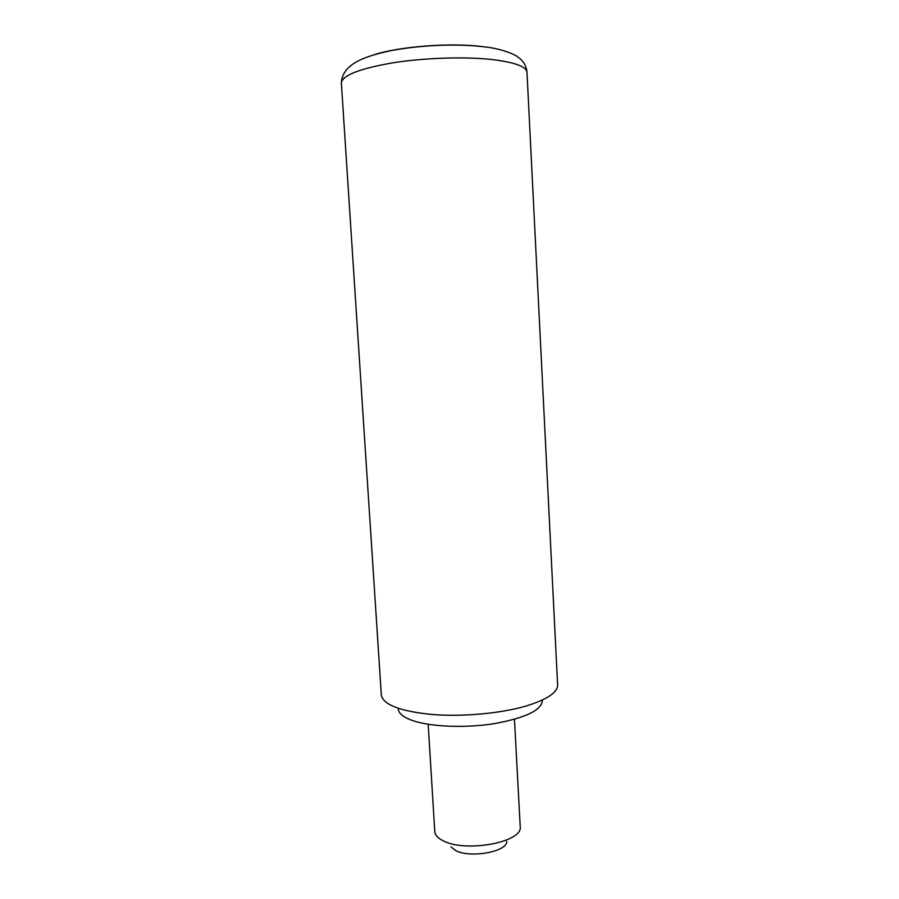 <?xml version="1.0" encoding="UTF-8"?>
<svg xmlns="http://www.w3.org/2000/svg" width="899" height="899" viewBox="0 0 899 899"><rect width="100%" height="100%" fill="white"/><g stroke="black" fill="none" stroke-linecap="round" stroke-linejoin="round"><path stroke-width="1.35" d="M506.733 841.464C507.171 851.881 469.784 858.523 455.4 850.387L450.905 846.892M434.734 830.979L435.138 833.384C436.139 836.104 438.723 838.52 442.881 840.632C464.401 852.758 521.544 842.655 520.263 827.383L514.464 719.324M542.423 700.029C542.075 709.985 525.937 717.874 493.989 723.695C463.884 728.415 428.362 726.695 410.899 719.953C403.134 716.941 398.931 713.435 398.279 709.457L398.201 708.345L398.279 709.457M341.395 83.652L341.339 82.674C342.867 75.156 359.993 68.549 392.694 62.851C424.148 57.839 464.244 56.513 491.584 59.48C515.644 62.379 527.455 66.953 527.028 73.201L557.56 683.779C558.65 691.825 548.053 699.276 525.769 706.12C500.417 713.48 462.637 716.919 432.453 714.525C400.954 711.401 383.929 705.074 381.367 695.545L381.288 694.275M480.808 46.422C449.837 42.601 399.471 46.534 374.445 54.637M428.182 724.302L434.79 831.957M381.367 695.545L341.339 82.674C342.733 64.425 363.072 56.401 392.155 50.434C421.687 44.894 459.367 43.489 486.202 47.074C501.957 48.917 515.284 54.491 518.274 57.334C523.319 60.817 526.23 65.694 527.005 71.976"/></g></svg>

